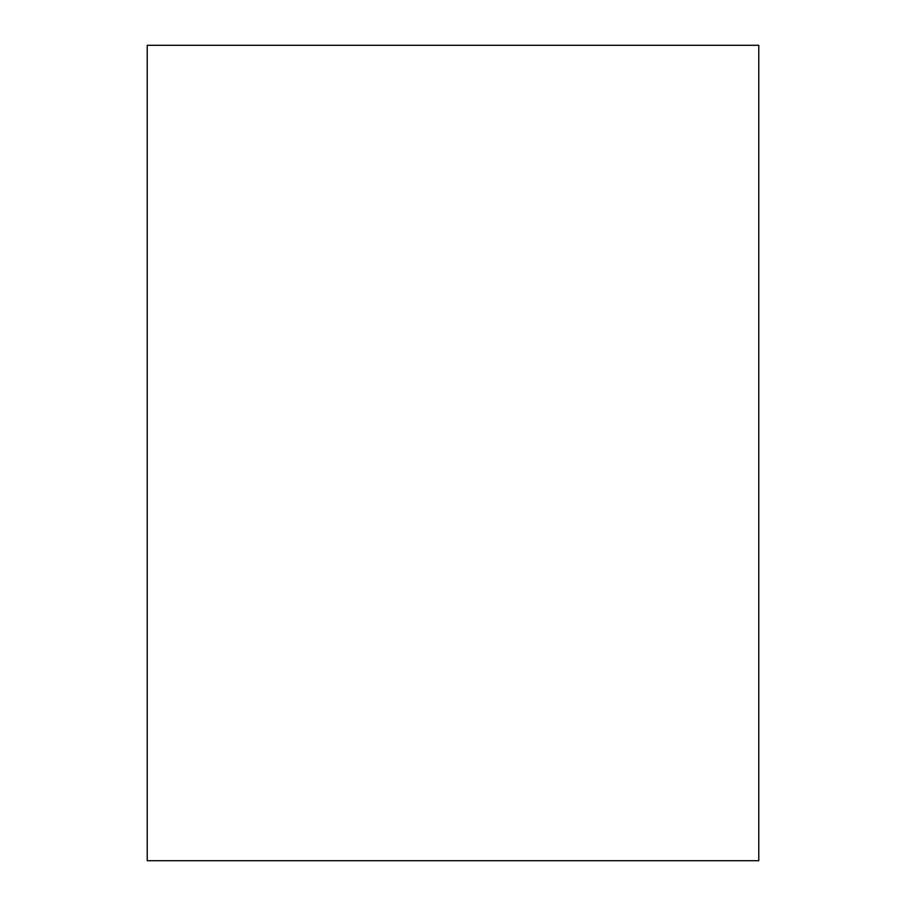 <?xml version="1.0" encoding="UTF-8"?>
<svg xmlns="http://www.w3.org/2000/svg" width="906" height="906" viewBox="0 0 906 906"><rect width="100%" height="100%" fill="white"/><g stroke="black" fill="none" stroke-linecap="round" stroke-linejoin="round"><path stroke-width="1.36" d="M758.775 860.7L758.775 45.3L147.225 45.3L147.225 860.7L758.775 860.7"/></g></svg>
